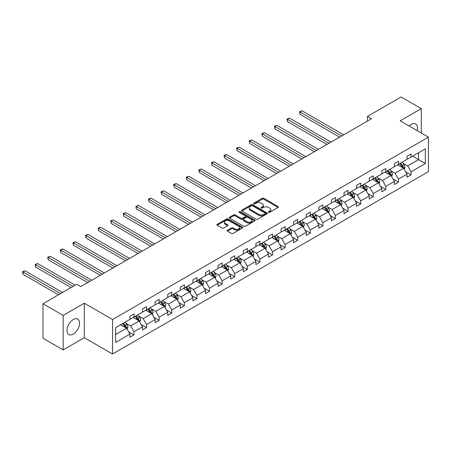 <?xml version="1.0" encoding="UTF-8"?>
<svg xmlns="http://www.w3.org/2000/svg" width="451" height="451" viewBox="0 0 451 451"><rect width="100%" height="100%" fill="white"/><g stroke="black" fill="none" stroke-linecap="round" stroke-linejoin="round"><path stroke-width="0.68" d="M268.582 212.308A0.784 0.451 0 0 0 269.692 212.308L278.109 207.449A1.122 0.648 0 0 0 278.436 206.992A1.122 0.648 0 0 0 278.109 206.535L263.846 198.299A1.122 0.648 0 0 0 262.262 198.299L253.84 203.159A0.784 0.451 0 0 0 253.614 203.48A0.784 0.451 0 0 0 253.84 203.801A0.784 0.451 0 0 0 254.95 203.801L256.038 203.17A3.585 2.069 0 0 1 261.112 203.17L262.302 203.858A3.585 2.069 0 0 1 263.35 205.323A3.585 2.069 0 0 1 262.302 206.789L261.214 207.415A0.784 0.451 0 0 0 260.982 207.736A0.784 0.451 0 0 0 261.214 208.058A0.784 0.451 0 0 0 262.319 208.058L263.412 207.426A3.585 2.069 0 0 1 268.48 207.426L269.67 208.114A3.585 2.069 0 0 1 270.724 209.58A3.585 2.069 0 0 1 269.67 211.04L268.582 211.671A0.784 0.451 0 0 0 268.351 211.993A0.784 0.451 0 0 0 268.582 212.308L268.582 211.671M73.265 334.09A8.907 5.141 120 0 0 79.083 326.242A8.907 5.141 120 0 0 77.719 319.105A8.907 5.141 120 0 0 73.265 319.55A8.907 5.141 120 0 0 67.447 327.398A8.907 5.141 120 0 0 68.811 334.535A8.907 5.141 120 0 0 73.265 334.09M417.169 130.627A8.907 5.141 120 0 0 415.664 123.997A8.907 5.141 120 0 0 411.216 124.437A8.907 5.141 120 0 0 409.17 126.009M227.473 230.235A1.122 0.648 0 0 0 227.146 230.692A1.122 0.648 0 0 0 227.473 231.149L231.476 233.46A1.122 0.648 0 0 0 233.06 233.46L242.412 228.059A1.122 0.648 0 0 0 242.739 227.603A1.122 0.648 0 0 0 242.412 227.146L228.15 218.91A1.122 0.648 0 0 0 226.56 218.91L217.213 224.31A1.122 0.648 0 0 0 216.88 224.767A1.122 0.648 0 0 0 217.213 225.224L222.044 228.014A1.122 0.648 0 0 0 223.628 228.014L227.631 225.703A1.122 0.648 0 0 0 227.958 225.246A1.122 0.648 0 0 0 227.631 224.79L225.235 223.403A2.999 1.731 0 0 1 224.356 222.18A2.999 1.731 0 0 1 226.205 220.584A2.999 1.731 0 0 1 229.474 220.956L238.867 226.379A2.999 1.731 0 0 1 239.74 227.603A2.999 1.731 0 0 1 237.891 229.204A2.999 1.731 0 0 1 234.627 228.826L233.06 227.924A1.122 0.648 0 0 0 231.476 227.924L227.473 230.235L227.473 231.149M84.286 303.213L63.174 315.401L42.992 303.748L42.992 338.239L63.174 349.891L84.286 337.703L112.541 354.018L112.541 319.522L84.286 303.213L84.286 337.703M421.307 133.011L421.307 108.635L400.195 120.823L428.45 137.138L112.541 319.522M421.307 108.635L401.119 96.982L367.418 116.443L367.418 121.105M42.992 303.748L76.698 284.288L80.735 286.616L371.455 118.771L367.418 116.443M256.123 219.231A1.122 0.648 0 0 0 257.707 219.231L267.054 213.83A1.122 0.648 0 0 0 267.387 213.374A1.122 0.648 0 0 0 267.054 212.917L252.791 204.681A1.122 0.648 0 0 0 251.207 204.681L241.854 210.081A1.122 0.648 0 0 0 241.527 210.538A1.122 0.648 0 0 0 241.854 210.995L256.123 219.231M239.436 212.483A0.784 0.451 0 0 1 240.231 212.59L240.231 211.66L254.736 220.032A1.122 0.648 0 0 1 255.063 220.488A1.122 0.648 0 0 1 254.736 220.945L245.383 226.346A1.122 0.648 0 0 1 243.799 226.346L229.536 218.109L229.536 217.196A1.122 0.648 0 0 0 229.204 217.653A1.122 0.648 0 0 0 229.536 218.109M229.536 217.196L233.533 214.885A1.122 0.648 0 0 1 235.123 214.885L240.907 218.222A1.122 0.648 0 0 0 242.491 218.222L245.147 216.694A1.122 0.648 0 0 0 245.474 216.232A1.122 0.648 0 0 0 245.147 215.775L239.12 212.297A0.784 0.451 0 0 1 238.895 211.981A0.784 0.451 0 0 1 239.38 211.558A0.784 0.451 0 0 1 240.231 211.66M63.174 315.401L63.174 349.891M115.653 327.612L129.939 319.364L129.939 316.241L133.975 313.907L133.975 317.03L142.533 312.092L142.533 308.969L146.569 306.635L146.569 309.758L155.127 304.82L155.127 301.696L159.164 299.368L159.164 302.491L167.721 297.547L167.721 294.424L171.758 292.096L171.758 295.219L180.315 290.275L180.315 287.152L184.352 284.823L184.352 287.947L192.91 283.008L192.91 279.885L196.946 277.551L196.946 280.674L205.504 275.736L205.504 272.613L209.546 270.279L209.546 273.402L218.104 268.463L218.104 265.34L222.14 263.012L222.14 266.135L230.698 261.191L230.698 258.068L234.734 255.74L234.734 258.863L243.292 253.919L243.292 250.795L247.328 248.467L247.328 251.59L255.886 246.652L255.886 243.529L259.923 241.195L259.923 244.318L268.48 239.38L268.48 236.256L272.517 233.922L272.517 237.046L281.074 232.107L281.074 228.984L285.111 226.656L285.111 229.779L293.669 224.835L293.669 221.712L297.705 219.383L297.705 222.506L306.263 217.562L306.263 214.439L310.299 212.111L310.299 215.234L318.857 210.296L318.857 207.172L322.893 204.839L322.893 207.962L331.451 203.023L331.451 199.9L335.488 197.566L335.488 200.689L344.045 195.751L344.045 192.628L348.082 190.299L348.082 193.423L356.64 188.479L356.64 185.355L360.676 183.027L360.676 186.15L369.234 181.206L369.234 178.083L373.27 175.755L373.27 178.878L381.828 173.939L381.828 170.816L385.864 168.482L385.864 171.605L394.422 166.667L394.422 163.544L398.458 161.21L398.458 164.333L407.016 159.395L407.016 156.271L411.053 153.943L411.053 157.066L425.344 148.813L425.344 163.544L411.053 171.792L411.053 174.915L407.016 177.249L407.016 174.125L398.458 179.064L398.458 182.187L394.422 184.515L394.422 181.392L385.864 186.336L385.864 189.459L381.828 191.788L381.828 188.665L373.27 193.609L373.27 196.732L369.234 199.06L369.234 195.937L360.676 200.875L360.676 203.999L356.64 206.332L356.64 203.209L348.082 208.148L348.082 211.271L344.045 213.605L344.045 210.482L335.488 215.42L335.488 218.543L331.451 220.872L331.451 217.748L322.893 222.693L322.893 225.816L318.857 228.144L318.857 225.021L310.299 229.965L310.299 233.088L306.263 235.416L306.263 232.293L297.705 237.232L297.705 240.355L293.669 242.689L293.669 239.566L285.111 244.504L285.111 247.627L281.074 249.961L281.074 246.838L272.517 251.776L272.517 254.9L268.48 257.228L268.48 254.105L259.923 259.049L259.923 262.172L255.886 264.5L255.886 261.377L247.328 266.321L247.328 269.444L243.292 271.773L243.292 268.649L234.734 273.588L234.734 276.711L230.698 279.045L230.698 275.922L222.14 280.86L222.14 283.983L218.104 286.317L218.104 283.194L209.546 288.133L209.546 291.256L205.504 293.584L205.504 290.461L196.946 295.405L196.946 298.528L192.91 300.856L192.91 297.733L184.352 302.677L184.352 305.801L180.315 308.129L180.315 305.006L171.758 309.944L171.758 313.067L167.721 315.401L167.721 312.278L159.164 317.216L159.164 320.34L155.127 322.674L155.127 319.55L146.569 324.489L146.569 327.612L142.533 329.94L142.533 326.817L133.975 331.761L133.975 334.884L129.939 337.213L129.939 334.09L115.653 342.343L115.653 327.612M112.541 354.018L428.45 171.628L428.45 137.138M133.169 317.498L139.145 320.949L130.587 325.887L125.914 323.192M130.587 325.887L133.975 331.761M139.145 320.949L142.533 326.817M129.939 318.615L130.587 318.987L133.975 317.03M145.763 310.226L151.739 313.676L143.181 318.615L138.508 315.92M143.181 318.615L146.569 324.489M151.739 313.676L155.127 319.55M142.533 311.348L143.181 311.72L146.569 309.758M158.357 302.954L164.333 306.404L155.775 311.348L151.102 308.647M155.775 311.348L159.164 317.216M164.333 306.404L167.721 312.278M155.127 304.075L155.775 304.448L159.164 302.491M170.952 295.681L176.927 299.131L168.37 304.075L163.696 301.375M168.37 304.075L171.758 309.944M176.927 299.131L180.315 305.006M167.721 296.803L168.37 297.175L171.758 295.219M183.546 288.414L189.521 291.865L180.964 296.803L176.29 294.103M180.964 296.803L184.352 302.677M189.521 291.865L192.91 297.733M180.315 289.531L180.964 289.903L184.352 287.947M196.14 281.142L202.116 284.592L193.558 289.531L188.884 286.836M193.558 289.531L196.946 295.405M202.116 284.592L205.504 290.461M192.91 282.258L193.558 282.63L196.946 280.674M208.734 273.87L214.71 277.32L206.152 282.258L201.479 279.564M206.152 282.258L209.546 288.133M214.71 277.32L218.104 283.194M205.504 274.986L206.152 275.364L209.546 273.402M221.328 266.597L227.304 270.048L218.746 274.992L214.073 272.291M218.746 274.992L222.14 280.86M227.304 270.048L230.698 275.922M218.104 267.719L218.746 268.091L222.14 266.135M233.922 259.325L239.898 262.775L231.34 267.719L226.667 265.019M231.34 267.719L234.734 273.588M239.898 262.775L243.292 268.649M230.698 260.447L231.34 260.819L234.734 258.863M246.517 252.058L252.492 255.508L243.935 260.447L239.261 257.746M243.935 260.447L247.328 266.321M252.492 255.508L255.886 261.377M243.292 253.174L243.935 253.547L247.328 251.59M259.111 244.786L265.087 248.236L256.529 253.174L251.855 250.48M256.529 253.174L259.923 259.049M265.087 248.236L268.48 254.105M255.886 245.902L256.529 246.274L259.923 244.318M271.705 237.514L277.681 240.964L269.123 245.902L264.449 243.207M269.123 245.902L272.517 251.776M277.681 240.964L281.074 246.838M268.48 238.63L269.123 239.007L272.517 237.046M284.299 230.241L290.275 233.691L281.717 238.635L277.044 235.935M281.717 238.635L285.111 244.504M290.275 233.691L293.669 239.566M281.074 231.363L281.717 231.735L285.111 229.779M296.893 222.969L302.869 226.419L294.311 231.363L289.638 228.663M294.311 231.363L297.705 237.232M302.869 226.419L306.263 232.293M293.669 224.091L294.311 224.463L297.705 222.506M309.487 215.702L315.463 219.147L306.905 224.091L302.232 221.39M306.905 224.091L310.299 229.965M315.463 219.147L318.857 225.021M306.263 216.818L306.905 217.19L310.299 215.234M322.087 208.43L328.057 211.88L319.5 216.818L314.826 214.124M319.5 216.818L322.893 222.693M328.057 211.88L331.451 217.748M318.857 209.546L319.5 209.918L322.893 207.962M334.681 201.157L340.652 204.607L332.094 209.546L327.42 206.851M332.094 209.546L335.488 215.42M340.652 204.607L344.045 210.482M331.451 202.273L332.094 202.651L335.488 200.689M347.276 193.885L353.246 197.335L344.688 202.273L340.015 199.579M344.688 202.273L348.082 208.148M353.246 197.335L356.64 203.209M344.045 195.007L344.688 195.379L348.082 193.423M359.87 186.613L365.84 190.063L357.282 195.007L352.609 192.306M357.282 195.007L360.676 200.875M365.84 190.063L369.234 195.937M356.64 187.734L357.282 188.106L360.676 186.15M372.464 179.346L378.434 182.79L369.876 187.734L365.203 185.034M369.876 187.734L373.27 193.609M378.434 182.79L381.828 188.665M369.234 180.462L369.876 180.834L373.27 178.878M385.058 172.073L391.028 175.524L382.471 180.462L377.797 177.767M382.471 180.462L385.864 186.336M391.028 175.524L394.422 181.392M381.828 173.19L382.471 173.562L385.864 171.605M397.652 164.801L403.622 168.251L395.065 173.19L390.397 170.495M395.065 173.19L398.458 179.064M403.622 168.251L407.016 174.125M394.422 165.917L395.065 166.295L398.458 164.333M412.586 156.176L418.562 159.626L407.659 165.917L402.991 163.223M407.659 165.917L411.053 171.792M425.344 163.544L418.562 159.626L418.562 152.731L425.344 148.813M407.016 158.651L407.659 159.023L411.053 157.066M115.653 334.512L126.551 328.221L120.575 324.771M126.551 328.221L129.939 334.09M405.686 171.814L411.053 174.915M393.092 179.086L398.458 182.187M380.497 186.359L385.864 189.459M367.903 193.631L373.27 196.732M355.303 200.904L360.676 203.999M342.709 208.17L348.082 211.271M330.115 215.443L335.488 218.543M317.521 222.715L322.893 225.816M304.927 229.987L310.299 233.088M292.333 237.26L297.705 240.355M279.738 244.527L285.111 247.627M267.144 251.799L272.517 254.9M254.55 259.071L259.923 262.172M241.956 266.344L247.328 269.444M229.362 273.616L234.734 276.711M216.768 280.883L222.14 283.983M204.173 288.155L209.546 291.256M191.579 295.428L196.946 298.528M178.985 302.7L184.352 305.801M166.391 309.972L171.758 313.067M153.797 317.239L159.164 320.34M141.202 324.511L146.569 327.612M128.608 331.784L133.975 334.884M268.897 212.421L269.67 211.976A3.585 2.069 0 0 0 270.724 210.51L270.724 209.58M263.35 205.323L263.35 206.254A3.585 2.069 0 0 1 262.302 207.719L261.524 208.165M278.109 206.535L278.109 207.449L263.846 199.229A1.122 0.648 0 0 0 262.262 199.229L254.155 203.914M267.054 212.917L267.054 213.83L252.791 205.617A1.122 0.648 0 0 0 251.207 205.617L241.871 211.006M265.075 213.695A0.784 0.451 0 0 0 265.306 213.374A0.784 0.451 0 0 0 265.075 213.052L252.554 205.825A0.784 0.451 0 0 0 251.444 205.825L250.294 206.49A3.585 2.069 0 0 0 249.245 207.95A3.585 2.069 0 0 0 250.294 209.416L258.851 214.36A3.585 2.069 0 0 0 263.925 214.36L265.075 213.695L265.075 214.625A0.784 0.451 0 0 0 265.306 214.31L265.306 213.374M249.245 207.95L249.245 208.886A3.585 2.069 0 0 0 250.294 210.352L250.294 209.416M265.075 214.625L263.925 215.29A3.585 2.069 0 0 1 258.851 215.29L250.294 210.352M229.548 218.121L233.533 215.815L233.533 214.885M245.474 216.232L245.474 217.168A1.122 0.648 0 0 1 245.147 217.624L242.491 219.158A1.122 0.648 0 0 1 240.907 219.158L235.123 215.815A1.122 0.648 0 0 0 233.533 215.815M240.231 212.59L254.719 220.956M246.906 221.689A2.999 1.731 0 0 0 250.175 222.067A2.999 1.731 0 0 0 252.024 220.466A2.999 1.731 0 0 0 251.145 219.242L247.841 217.331A1.122 0.648 0 0 0 246.252 217.331L243.602 218.865A1.122 0.648 0 0 0 243.269 219.321A1.122 0.648 0 0 0 243.602 219.778L246.906 221.689L246.906 222.625A2.999 1.731 0 0 0 250.175 222.997A2.999 1.731 0 0 0 252.024 221.396L252.024 220.466M243.269 219.321L243.269 220.257A1.122 0.648 0 0 0 243.602 220.714L243.602 219.778M246.906 222.625L243.602 220.714M239.74 227.603L239.74 228.533A2.999 1.731 0 0 1 237.891 230.134A2.999 1.731 0 0 1 234.627 229.762L233.06 228.854A1.122 0.648 0 0 0 231.476 228.854L227.49 231.16M224.356 222.18L224.356 223.115A2.999 1.731 0 0 0 225.235 224.339L225.235 223.403M227.62 225.714L225.235 224.339M242.396 228.071L228.15 219.84A1.122 0.648 0 0 0 226.56 219.84L217.224 225.235M404.237 169.311L404.981 167.169A3.027 1.748 -120 0 0 404.017 164.592L402.202 162.174M398.955 165.551L398.165 164.502M343.639 134.832L302.085 110.839L300.067 112.006L300.067 114.334L339.603 137.16M403.177 167.992L403.346 167.298A3.027 1.748 -120 0 0 402.484 165.478L400.668 163.059M399.913 163.499L401.903 166.16A1.539 0.891 60 0 1 402.185 166.628L403.346 167.298M399.699 163.617L401.514 166.036A3.027 1.748 60 0 1 402.264 167.468M300.067 114.334L299.627 111.747L341.621 135.993M299.627 111.747L302.085 110.839M391.643 176.583L392.387 174.441A3.027 1.748 -120 0 0 391.423 171.865L389.608 169.446M386.355 172.823L385.571 171.775M331.045 142.104L289.491 118.111L287.473 119.278L287.473 121.607L327.009 144.433M390.583 175.264L390.752 174.571A3.027 1.748 -120 0 0 389.889 172.75L388.074 170.331M387.319 170.766L389.309 173.432A1.539 0.891 60 0 1 389.591 173.9L390.752 174.571M387.105 170.89L388.92 173.308A3.027 1.748 60 0 1 389.67 174.74M287.473 121.607L287.028 119.019L329.027 143.266M287.028 119.019L289.491 118.111M379.049 183.856L379.793 181.714A3.027 1.748 -120 0 0 378.829 179.137L377.013 176.713M373.761 180.096L372.977 179.047M318.451 149.371L276.897 125.384L274.879 126.551L274.879 128.879L314.415 151.705M377.989 182.537L378.158 181.843A3.027 1.748 -120 0 0 377.295 180.022L375.48 177.604M374.725 178.038L376.715 180.704A1.539 0.891 60 0 1 376.997 181.172L378.158 181.843M374.51 178.162L376.326 180.58A3.027 1.748 60 0 1 377.075 182.007M274.879 128.879L274.433 126.291L316.433 150.538M274.433 126.291L276.897 125.384M366.454 191.128L367.199 188.98A3.027 1.748 -120 0 0 366.235 186.404L364.419 183.985M361.166 187.368L360.383 186.319M305.857 156.644L264.303 132.656L262.285 133.817L262.285 136.151L301.82 158.977M365.395 189.809L365.564 189.11A3.027 1.748 -120 0 0 364.696 187.295L362.886 184.871M362.13 185.31L364.12 187.971A1.539 0.891 60 0 1 364.402 188.439L365.564 189.11M361.916 185.434L363.731 187.853A3.027 1.748 60 0 1 364.481 189.279M262.285 136.151L261.839 133.564L303.839 157.811M261.839 133.564L264.303 132.656M353.86 198.401L354.604 196.253A3.027 1.748 -120 0 0 353.64 193.676L351.825 191.258M348.572 194.64L347.789 193.586M293.263 163.916L251.709 139.923L249.691 141.09L249.691 143.424L289.226 166.244M352.8 197.076L352.97 196.382A3.027 1.748 -120 0 0 352.101 194.561L350.292 192.143M349.531 192.583L351.526 195.244A1.539 0.891 60 0 1 351.808 195.711L352.97 196.382M349.322 192.701L351.137 195.125A3.027 1.748 60 0 1 351.887 196.551M249.691 143.424L249.245 140.836L291.245 165.083M249.245 140.836L251.709 139.923M341.266 205.667L342.01 203.525A3.027 1.748 -120 0 0 341.046 200.949L339.231 198.53M335.978 201.907L335.194 200.858M280.669 171.188L239.115 147.195L237.096 148.362L237.096 150.69L276.632 173.517M340.206 204.348L340.375 203.655A3.027 1.748 -120 0 0 339.507 201.834L337.698 199.415M336.936 199.855L338.932 202.516A1.539 0.891 60 0 1 339.214 202.984L340.375 203.655M336.728 199.973L338.543 202.392A3.027 1.748 60 0 1 339.293 203.824M237.096 150.69L236.651 148.103L278.65 172.35M236.651 148.103L239.115 147.195M328.672 212.94L329.416 210.797A3.027 1.748 -120 0 0 328.452 208.221L326.637 205.803M323.384 209.179L322.6 208.131M268.074 178.461L226.52 154.468L224.502 155.634L224.502 157.963L264.038 180.789M327.612 211.62L327.781 210.927A3.027 1.748 -120 0 0 326.913 209.106L325.103 206.688M324.342 207.122L326.338 209.788A1.539 0.891 60 0 1 326.62 210.256L327.781 210.927M324.134 207.246L325.949 209.664A3.027 1.748 60 0 1 326.699 211.096M224.502 157.963L224.057 155.375L266.056 179.622M224.057 155.375L226.52 154.468M316.078 220.212L316.822 218.07A3.027 1.748 -120 0 0 315.852 215.493L314.043 213.069M310.79 216.452L310.006 215.403M255.48 185.727L213.926 161.74L211.908 162.907L211.908 165.235L251.444 188.061M315.018 218.893L315.187 218.199A3.027 1.748 -120 0 0 314.319 216.379L312.509 213.96M311.748 214.394L313.744 217.061A1.539 0.891 60 0 1 314.026 217.529L315.187 218.199M311.54 214.518L313.355 216.937A3.027 1.748 60 0 1 314.105 218.363M211.908 165.235L211.463 162.648L253.462 186.894M211.463 162.648L213.926 161.74M303.484 227.484L304.228 225.337A3.027 1.748 -120 0 0 303.258 222.76L301.448 220.342M298.196 223.724L297.412 222.676M242.886 193L201.332 169.012L199.314 170.174L199.314 172.507L238.85 195.334M302.424 226.165L302.593 225.466A3.027 1.748 -120 0 0 301.725 223.651L299.915 221.227M299.154 221.666L301.15 224.327A1.539 0.891 60 0 1 301.431 224.795L302.593 225.466M298.945 221.791L300.761 224.209A3.027 1.748 60 0 1 301.51 225.635M199.314 172.507L198.868 169.92L240.868 194.167M198.868 169.92L201.332 169.012M290.889 234.757L291.634 232.609A3.027 1.748 -120 0 0 290.664 230.033L288.854 227.614M285.601 230.997L284.818 229.942M230.292 200.272L188.738 176.279L186.72 177.446L186.72 179.78L226.255 202.6M289.83 233.432L289.999 232.739A3.027 1.748 -120 0 0 289.13 230.918L287.321 228.499M286.56 228.939L288.555 231.6A1.539 0.891 60 0 1 288.837 232.068L289.999 232.739M286.351 229.057L288.166 231.481A3.027 1.748 60 0 1 288.916 232.908M186.72 179.78L186.274 177.192L228.274 201.439M186.274 177.192L188.738 176.279M278.295 242.024L279.039 239.881A3.027 1.748 -120 0 0 278.07 237.305L276.26 234.886M273.007 238.263L272.224 237.215M217.698 207.545L176.144 183.551L174.125 184.718L174.125 187.047L213.661 209.873M277.235 240.704L277.404 240.011A3.027 1.748 -120 0 0 276.536 238.19L274.727 235.772M273.966 236.211L275.961 238.872A1.539 0.891 60 0 1 276.243 239.34L277.404 240.011M273.757 236.33L275.567 238.748A3.027 1.748 60 0 1 276.322 240.18M174.125 187.047L173.68 184.459L215.679 208.706M173.68 184.459L176.144 183.551M265.701 249.296L266.445 247.154A3.027 1.748 -120 0 0 265.476 244.577L263.666 242.159M260.413 245.536L259.629 244.487M205.104 214.817L163.55 190.824L161.531 191.991L161.531 194.319L201.067 217.145M264.641 247.977L264.81 247.283A3.027 1.748 -120 0 0 263.942 245.462L262.132 243.044M261.371 243.478L263.367 246.145A1.539 0.891 60 0 1 263.649 246.612L264.81 247.283M261.163 243.602L262.972 246.02A3.027 1.748 60 0 1 263.728 247.452M161.531 194.319L161.086 191.731L203.085 215.978M161.086 191.731L163.55 190.824M253.107 256.568L253.851 254.426A3.027 1.748 -120 0 0 252.881 251.85L251.072 249.426M247.819 252.808L247.035 251.759M192.509 222.084L150.955 198.096L148.937 199.263L148.937 201.591L188.473 224.418M252.047 255.249L252.216 254.556A3.027 1.748 -120 0 0 251.348 252.735L249.538 250.316M248.777 250.75L250.773 253.417A1.539 0.891 60 0 1 251.055 253.885L252.216 254.556M248.569 250.874L250.378 253.293A3.027 1.748 60 0 1 251.134 254.719M148.937 201.591L148.492 199.004L190.491 223.251M148.492 199.004L150.955 198.096M240.513 263.841L241.257 261.693A3.027 1.748 -120 0 0 240.287 259.116L238.478 256.698M235.225 260.08L234.441 259.032M179.915 229.356L138.361 205.368L136.343 206.53L136.343 208.864L175.879 231.69M239.453 262.521L239.622 261.822A3.027 1.748 -120 0 0 238.754 260.007L236.944 257.583M236.183 258.023L238.179 260.684A1.539 0.891 60 0 1 238.461 261.152L239.622 261.822M235.974 258.147L237.784 260.565A3.027 1.748 60 0 1 238.54 261.992M136.343 208.864L135.898 206.276L177.897 230.523M135.898 206.276L138.361 205.368M227.918 271.113L228.663 268.965A3.027 1.748 -120 0 0 227.693 266.389L225.883 263.97M222.631 267.353L221.847 266.299M167.321 236.628L125.767 212.635L123.749 213.802L123.749 216.136L163.285 238.957M226.859 269.788L227.028 269.095A3.027 1.748 -120 0 0 226.16 267.274L224.35 264.855M223.589 265.295L225.585 267.956A1.539 0.891 60 0 1 225.866 268.424L227.028 269.095M223.38 265.413L225.19 267.838A3.027 1.748 60 0 1 225.945 269.264M123.749 216.136L123.303 213.548L165.303 237.795M123.303 213.548L125.767 212.635M215.324 278.38L216.068 276.238A3.027 1.748 -120 0 0 215.099 273.661L213.289 271.243M210.036 274.62L209.253 273.571M154.727 243.901L113.173 219.908L111.155 221.075L111.155 223.403L150.69 246.229M214.264 277.061L214.434 276.367A3.027 1.748 -120 0 0 213.565 274.546L211.756 272.128M210.995 272.567L212.99 275.228A1.539 0.891 60 0 1 213.272 275.696L214.434 276.367M210.786 272.686L212.596 275.104A3.027 1.748 60 0 1 213.351 276.536M111.155 223.403L110.709 220.821L152.709 245.062M110.709 220.821L113.173 219.908M202.73 285.652L203.474 283.51A3.027 1.748 -120 0 0 202.505 280.934L200.695 278.515M197.442 281.892L196.659 280.843M142.133 251.173L100.579 227.18L98.56 228.347L98.56 230.675L138.096 253.501M201.67 284.333L201.839 283.64A3.027 1.748 -120 0 0 200.971 281.819L199.162 279.4M198.401 279.834L200.396 282.501A1.539 0.891 60 0 1 200.678 282.969L201.839 283.64M198.192 279.958L200.002 282.377A3.027 1.748 60 0 1 200.757 283.809M98.56 230.675L98.115 228.088L140.114 252.334M98.115 228.088L100.579 227.18M190.136 292.925L190.88 290.782A3.027 1.748 -120 0 0 189.91 288.206L188.101 285.782M184.848 289.164L184.064 288.116M129.538 258.44L87.984 234.452L85.966 235.619L85.966 237.948L125.502 260.774M189.076 291.605L189.245 290.912A3.027 1.748 -120 0 0 188.377 289.091L186.567 286.673M185.806 287.107L187.802 289.773A1.539 0.891 60 0 1 188.084 290.241L189.245 290.912M185.598 287.231L187.407 289.649A3.027 1.748 60 0 1 188.163 291.075M85.966 237.948L85.521 235.36L127.52 259.607M85.521 235.36L87.984 234.452M177.542 300.197L178.28 298.049A3.027 1.748 -120 0 0 177.316 295.473L175.507 293.054M172.254 296.437L171.47 295.388M116.944 265.712L75.39 241.725L73.372 242.886L73.372 245.22L112.908 268.046M176.482 298.878L176.651 298.179A3.027 1.748 -120 0 0 175.783 296.363L173.973 293.939M173.212 294.379L175.208 297.04A1.539 0.891 60 0 1 175.49 297.508L176.651 298.179M173.004 294.503L174.813 296.921A3.027 1.748 60 0 1 175.569 298.348M73.372 245.22L72.927 242.632L114.926 266.879M72.927 242.632L75.39 241.725M164.948 307.469L165.686 305.321A3.027 1.748 -120 0 0 164.722 302.745L162.912 300.327M159.66 303.709L158.876 302.655M104.35 272.985L62.796 248.991L60.778 250.158L60.778 252.492L100.314 275.313M163.888 306.144L164.057 305.451A3.027 1.748 -120 0 0 163.189 303.63L161.379 301.212M160.618 301.651L162.614 304.312A1.539 0.891 60 0 1 162.896 304.78L164.057 305.451M160.409 301.77L162.219 304.194A3.027 1.748 60 0 1 162.974 305.62M60.778 252.492L60.333 249.905L102.332 274.152M60.333 249.905L62.796 248.991M152.353 314.736L153.092 312.594A3.027 1.748 -120 0 0 152.128 310.017L150.318 307.599M147.065 310.976L146.282 309.927M91.756 280.257L50.202 256.264L48.184 257.431L48.184 259.759L87.719 282.585M151.294 313.417L151.463 312.723A3.027 1.748 -120 0 0 150.595 310.902L148.785 308.484M148.024 308.924L150.02 311.585A1.539 0.891 60 0 1 150.301 312.053L151.463 312.723M147.815 309.042L149.625 311.461A3.027 1.748 60 0 1 150.38 312.893M48.184 259.759L47.738 257.177L89.738 281.418M47.738 257.177L50.202 256.264M139.759 322.008L140.498 319.866A3.027 1.748 -120 0 0 139.534 317.29L137.724 314.871M134.471 318.248L133.688 317.2M75.125 285.195L37.608 263.536L35.59 264.703L35.59 267.031L71.089 287.529M138.699 320.689L138.869 319.996A3.027 1.748 -120 0 0 138 318.175L136.191 315.756M135.43 316.19L137.425 318.857A1.539 0.891 60 0 1 137.707 319.325L138.869 319.996M135.221 316.314L137.031 318.733A3.027 1.748 60 0 1 137.786 320.165M35.59 267.031L35.144 264.444L73.107 286.362M35.144 264.444L37.608 263.536M127.165 329.281L127.904 327.138A3.027 1.748 -120 0 0 126.94 324.562L125.13 322.138M121.877 325.521L121.094 324.472M62.531 292.468L25.014 270.809L22.995 271.976L22.995 274.304L58.489 294.796M126.105 327.962L126.274 327.268A3.027 1.748 -120 0 0 125.406 325.447L123.597 323.029M122.835 323.463L124.831 326.129A1.539 0.891 60 0 1 125.113 326.597L126.274 327.268M122.627 323.587L124.437 326.005A3.027 1.748 60 0 1 125.192 327.432M22.995 274.304L22.55 271.716L60.513 293.635M22.55 271.716L25.014 270.809M269.67 211.976L269.67 211.04M261.214 208.058L261.214 207.415M262.302 207.719L262.302 206.789M253.84 203.801L253.84 203.159M262.262 199.229L262.262 198.299M263.846 199.229L263.846 198.299M241.854 210.995L241.854 210.081M251.207 205.617L251.207 204.681M252.791 205.617L252.791 204.681M258.851 215.29L258.851 214.36M263.925 215.29L263.925 214.36M235.123 215.815L235.123 214.885M240.907 219.158L240.907 218.222M242.491 219.158L242.491 218.222M245.147 217.624L245.147 216.694M254.736 220.945L254.736 220.032M231.476 228.854L231.476 227.924M233.06 228.854L233.06 227.924M234.627 229.762L234.627 228.826M227.631 225.703L227.631 224.79M217.213 225.224L217.213 224.31M226.56 219.84L226.56 218.91M228.15 219.84L228.15 218.91M242.412 228.059L242.412 227.146M403.408 168.127L404.959 167.225M402.484 165.478L404.017 164.592M400.651 166.532L401.514 166.036M390.814 175.394L392.364 174.498M389.889 172.75L391.423 171.865M388.057 173.804L388.92 173.308M378.22 182.666L379.77 181.77M377.295 180.022L378.829 179.137M375.463 181.076L376.326 180.58M365.626 189.939L367.176 189.042M364.696 187.295L366.235 186.404M362.869 188.349L363.731 187.853M353.032 197.211L354.582 196.315M352.101 194.561L353.64 193.676M350.275 195.621L351.137 195.125M340.437 204.483L341.988 203.581M339.507 201.834L341.046 200.949M337.681 202.888L338.543 202.392M327.843 211.75L329.393 210.854M326.913 209.106L328.452 208.221M325.086 210.16L325.949 209.664M315.249 219.023L316.799 218.126M314.319 216.379L315.852 215.493M312.492 217.433L313.355 216.937M302.655 226.295L304.205 225.399M301.725 223.651L303.258 222.76M299.898 224.705L300.761 224.209M290.061 233.567L291.611 232.671M289.13 230.918L290.664 230.033M287.304 231.977L288.166 231.481M277.466 240.84L279.017 239.938M276.536 238.19L278.07 237.305M274.71 239.244L275.567 238.748M264.867 248.106L266.423 247.21M263.942 245.462L265.476 244.577M262.116 246.517L262.972 246.02M252.272 255.379L253.828 254.482M251.348 252.735L252.881 251.85M249.521 253.789L250.378 253.293M239.678 262.651L241.234 261.755M238.754 260.007L240.287 259.116M236.927 261.061L237.784 260.565M227.084 269.923L228.64 269.027M226.16 267.274L227.693 266.389M224.333 268.334L225.19 267.838M214.49 277.196L216.046 276.294M213.565 274.546L215.099 273.661M211.739 275.6L212.596 275.104M201.896 284.463L203.452 283.566M200.971 281.819L202.505 280.934M199.145 282.873L200.002 282.377M189.302 291.735L190.858 290.839M188.377 289.091L189.91 288.206M186.551 290.145L187.407 289.649M176.707 299.007L178.263 298.111M175.783 296.363L177.316 295.473M173.956 297.418L174.813 296.921M164.113 306.28L165.669 305.383M163.189 303.63L164.722 302.745M161.362 304.69L162.219 304.194M151.519 313.552L153.075 312.65M150.595 310.902L152.128 310.017M148.768 311.957L149.625 311.461M138.925 320.819L140.481 319.922M138 318.175L139.534 317.29M136.174 319.229L137.031 318.733M126.331 328.091L127.887 327.195M125.406 325.447L126.94 324.562M123.58 326.501L124.437 326.005"/></g></svg>
